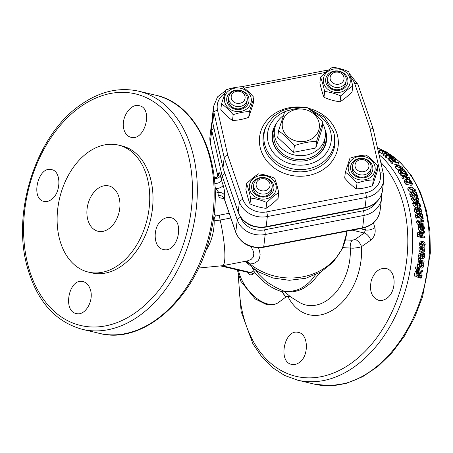 <?xml version="1.0" encoding="UTF-8"?>
<svg xmlns="http://www.w3.org/2000/svg" width="453" height="453" viewBox="0 0 453 453"><rect width="100%" height="100%" fill="white"/><g stroke="black" fill="none" stroke-linecap="round" stroke-linejoin="round"><path stroke-width="0.68" d="M383.221 150.957L386.375 152.242L384.824 152.044L383.227 150.928M385.922 152.276L386.092 151.891L386.375 152.242M382.009 151.07L382.253 150.515L383.187 150.504L386.726 152.038L387.27 152.684L385.679 152.576L382.751 151.619L380.18 150.226L379.699 149.869L380.441 150.039A124.694 86.019 103.3 0 1 380.469 150.062L384.269 151.908L382.253 150.458L381.992 151.064M387.281 152.672L386.794 153.726L387.281 152.672A122.361 84.411 -76.7 0 1 421.437 296.845A122.361 84.411 -76.7 0 1 314.558 384.172L297.729 380.203A122.361 84.411 -76.7 0 0 402.281 299.778A122.361 84.411 -76.7 0 0 379.031 154.705M383.481 154.309L378.787 151.97L379.699 149.869M386.709 155.288L392.457 156.642A124.694 86.019 103.3 0 1 393.136 157.248A580.689 160.566 123.2 0 0 390.163 157.944L395.118 159.116A124.694 86.019 103.3 0 1 395.667 159.654L389.92 158.295A124.694 86.019 -76.7 0 0 389.087 157.48A588.713 165.141 -56.9 0 1 391.828 156.863L387.275 155.792A124.694 86.019 -76.7 0 0 386.709 155.288L385.667 157.287A122.361 84.411 -76.7 0 1 386.222 157.78L387.275 155.792M388.606 158.346L386.222 157.78M390.594 160.656L388.816 160.237A122.361 84.411 -76.7 0 0 387.995 159.439L389.087 157.48M388.816 160.237L389.92 158.295M395.033 160.77L395.667 159.654M392.479 158.488L393.136 157.248M392.513 160.43L392.83 159.886L395.186 161.398A124.694 86.019 103.3 0 1 395.565 161.817L393.278 161.279A124.694 86.019 -76.7 0 0 392.808 160.764L392.264 160.005L392.83 159.886L392.264 160.005M393.363 161.296L393.929 160.339M391.347 159.467L390.226 161.393L391.347 159.467L392.207 159.263L395.741 161.449A124.694 86.019 103.3 0 1 396.222 161.97L398.363 162.48A124.694 86.019 103.3 0 1 398.923 163.103L393.176 161.744A124.694 86.019 -76.7 0 0 392.111 160.572L391.347 159.467M398.923 163.103L397.757 164.983L392.009 163.624A122.361 84.411 -76.7 0 0 390.967 162.474L390.226 161.393M392.009 163.624L393.176 161.744M400.888 166.54L402.077 167.429L402.043 168.057L400.446 167.82L398.561 167.231L397.372 166.319L397.389 165.713L400.888 166.54L400.084 167.735M397.372 166.319L397.389 165.713L397.185 166.013M401.647 168.057L402.077 167.429L402.043 168.057M396.732 166.166L396.392 165.226L398.453 165.26L402.717 167.582L403.045 168.556L400.967 168.533L396.732 166.166L395.497 167.961L395.169 167.044L396.392 165.226M398.68 170.011L395.497 167.961M401.443 172.786L407.19 174.145A124.694 86.019 103.3 0 1 407.723 174.988A580.689 117.848 134.9 0 0 404.286 176.37L409.24 177.536A124.694 86.019 103.3 0 1 409.659 178.267L403.912 176.908A124.694 86.019 -76.7 0 0 403.278 175.804A588.713 121.993 -45.1 0 1 406.437 174.564L401.885 173.488A124.694 86.019 -76.7 0 0 401.443 172.786L400.124 174.462A122.361 84.411 -76.7 0 1 400.554 175.147L401.885 173.488M405.237 179.139L402.541 178.505A122.361 84.411 -76.7 0 0 401.919 177.417L403.278 175.804L400.554 175.147M402.541 178.505L403.912 176.908M408.912 179.139L409.659 178.267M406.03 176.778A587.043 123.137 135.1 0 1 406.392 176.642L407.723 174.988M406.33 179.745L407.706 179.269L409.988 180.543L411.239 182.321A124.694 86.019 103.3 0 1 411.55 182.944L407.128 181.902A124.694 86.019 -76.7 0 0 406.817 181.274L406.466 179.382M408.799 182.299L409.988 180.543M408.6 182.095L406.324 180.832M405.497 179.088L404.116 180.645L405.497 179.088L407.264 178.442L410.333 180.237L411.913 182.502A124.694 86.019 103.3 0 1 412.615 183.929L406.868 182.57A124.694 86.019 -76.7 0 0 406.171 181.16L405.497 179.088M412.615 183.929L411.194 185.419L405.446 184.06A122.361 84.411 -76.7 0 0 404.767 182.678L404.116 180.645M405.446 184.06L406.868 182.57M413.685 188.493L414.693 189.597L414.472 190.436L410.99 189.609L409.982 188.488L410.18 187.667L411.834 187.848L413.685 188.493L412.224 189.892L410.373 189.252M412.683 190.215L412.224 189.892M409.348 188.335L409.319 187.015L411.454 186.964L415.333 189.75L415.327 191.104L413.187 191.155L409.348 188.335L407.876 189.716L407.853 188.431L409.319 187.015M410.979 192.299L407.876 189.716M415.327 191.104L413.6 192.599M418.079 208.714L419.512 208.137L420.962 209.093L421.896 211.036L421.964 212.984L421.148 212.791A124.694 86.019 -76.7 0 0 421.131 212.717L421.245 210.939L420.673 209.739L419.688 209.122L418.957 209.371L418.997 210.435A124.694 86.019 103.3 0 1 419.082 210.855L418.447 210.707A124.694 86.019 -76.7 0 0 418.374 210.373L417.083 208.646L416.545 208.884L417.445 211.664A124.694 86.019 103.3 0 1 417.456 211.721L416.641 211.528L415.882 209.507L416.12 207.684L414.274 209.043L416.771 207.627L418.368 209.286L418.759 208.204L418.045 208.663M416.511 209.003L417.083 208.646L416.545 208.884M417.287 211.415L418.447 210.707M419.082 210.855L417.332 211.794M421.964 212.984L420.361 213.929L419.546 213.737A122.361 84.411 -76.7 0 0 419.535 213.663L419.648 211.919L419.087 210.747L420.673 209.739M419.535 213.663L421.131 212.717M419.546 213.737L421.148 212.791M417.456 211.721L415.854 212.672L415.039 212.48L414.291 210.492L414.274 209.043M415.039 212.48L416.641 211.528M422.338 219.926L423.436 220.186A124.694 86.019 103.3 0 1 423.612 221.421L422.513 221.16A124.694 86.019 -76.7 0 0 422.338 219.926L420.712 220.741A122.361 84.411 -76.7 0 1 420.888 221.947L422.513 221.16M423.612 221.421L421.986 222.208L420.888 221.947M424.965 248.765L424.393 251.726L422.66 252.117L421.024 250.928L420.531 248.731L420.928 247.01L421.743 247.202A124.694 86.019 103.3 0 1 421.737 247.259L421.165 248.901L422.717 251.053L423.374 251.098L424.41 249.665L423.946 247.78A124.694 86.019 -76.7 0 0 423.951 247.723L424.761 247.916L424.965 248.765M422.417 250.962L422.757 249.926L422.292 248.074A122.361 84.411 -76.7 0 0 422.298 248.012L423.951 247.723M422.292 248.074L423.946 247.78M423.476 252.179L421.013 252.327L419.376 251.149L418.883 248.991L419.274 247.298L420.928 247.01M422.417 254.558L423.617 254.433L424.008 256.177L423.164 257.168L422.456 256.036L422.417 254.15L423.617 254.433M424.676 254.688L424.218 254.575L424.648 256.709L424.155 257.938L423.119 258.25L421.958 256.828L421.698 253.98L421.018 254.246L420.939 257.168A124.694 86.019 103.3 0 1 420.933 257.225L420.191 257.049L420.605 253.352L421.794 252.955L424.744 253.652A124.694 86.019 103.3 0 1 424.676 254.688L424.28 254.728M419.642 253.102L421.794 252.955M421.216 254.031L421.698 253.98L421.018 254.246M421.477 258.346L423.43 258.278L421.477 258.346L420.316 256.947M420.933 257.225L418.549 257.157L418.963 253.527L420.146 253.142M418.549 257.157L420.191 257.049M421.148 254.088L421.839 254.014M420.894 256.908L421.958 256.828M417.213 267.044L417.876 267.202A124.694 86.019 103.3 0 1 417.87 267.253L417.638 268.091L418.544 269.558A124.694 86.019 -76.7 0 0 418.81 267.848L419.41 267.989A124.694 86.019 103.3 0 1 419.15 269.665L422.859 270.543A124.694 86.019 103.3 0 1 422.689 271.579L418.98 270.701A124.694 86.019 103.3 0 1 418.861 271.398L418.261 271.256A124.694 86.019 -76.7 0 0 418.379 270.56L416.981 268.085L417.213 267.044L415.594 266.953L415.367 267.978L416.981 268.085M418.861 271.398L416.652 271.092A122.361 84.411 -76.7 0 0 416.771 270.413L415.367 267.978M416.771 270.413L418.379 270.56M416.652 271.092L418.261 271.256M422.689 271.579L418.94 270.922M417.7 267.78L418.81 267.848M420.577 273.459L419.716 274.28L418.402 276.925L417.258 277.202C416.273 276.851 415.905 275.809 416.154 274.076L416.964 271.738L417.881 271.953A124.694 86.019 103.3 0 1 417.864 272.032L416.828 274.161L417.406 276.058L418.504 275.203L419.121 273.601L420.86 272.321L421.953 273.352L422.083 275.605L421.103 278.176L420.146 277.949A124.694 86.019 -76.7 0 0 420.163 277.87L421.403 275.532L420.678 273.465M416.794 275.231L417.524 273.402L419.076 272.123L420.86 272.321M415.865 276.964L415.667 276.93C414.682 276.579 414.314 275.554 414.557 273.855L415.361 271.562L416.964 271.738M421.103 278.176L418.561 277.678A122.361 84.411 -76.7 0 0 418.578 277.598L419.806 275.305L419.829 274.037M418.578 277.598L420.163 277.87M418.561 277.678L420.146 277.949M420.797 263.572L421.12 263.606A124.694 86.019 103.3 0 1 420.69 266.857L419.897 266.149L419.727 264.835L420.208 263.754L421.12 263.606L420.52 263.601M423.731 264.263L423.702 265.452C423.396 267.463 422.513 268.318 421.041 268.023C419.591 267.576 418.957 266.443 419.138 264.637L419.84 262.972L421.8 262.729A124.694 86.019 103.3 0 1 421.245 266.987L423.068 265.316L422.802 263.142A124.694 86.019 -76.7 0 0 422.808 263.085L423.6 263.272L423.731 264.263M419.421 267.933L421.477 268.085L419.421 267.933C417.972 267.485 417.338 266.375 417.513 264.597L418.215 262.966L419.212 262.57L421.403 262.632M421.754 263.085L422.808 263.085M421.749 263.148L422.802 263.142M421.641 264.003L423.034 264.014M418.215 262.966L419.84 262.972M420.044 257.899L420.797 258.074A124.694 86.019 103.3 0 1 420.797 258.131L421.052 260.413L424.116 261.132A124.694 86.019 103.3 0 1 424.002 262.168L419.688 261.154A124.694 86.019 -76.7 0 0 419.801 260.118L420.441 260.265L420.044 257.899L418.408 257.984L418.346 258.391L419.982 258.312M418.81 260.316L418.346 258.391M424.002 262.168L422.366 262.196L418.051 261.177A122.361 84.411 -76.7 0 0 418.164 260.164L419.801 260.118M418.051 261.177L419.688 261.154M422.921 242.587L424.569 244.631L423.708 245.945L422.887 245.9L421.262 243.85L422.049 242.548L422.921 242.587L421.494 242.921M422.694 245.849L422.915 244.982L421.267 242.972M420.633 243.703L421.902 241.5L422.921 241.534C424.41 241.964 425.169 243.046 425.191 244.779L423.787 247.004L422.864 246.959C421.392 246.517 420.65 245.43 420.633 243.703L418.98 244.054L420.231 241.908L421.902 241.5M420.622 247.061L418.98 244.054M423.787 247.004L421.686 247.338M419.993 232.842L420.678 232.61L421.607 233.272L421.981 234.784A124.694 86.019 103.3 0 1 422.02 235.713L419.857 235.203A124.694 86.019 -76.7 0 0 419.812 234.15L419.942 232.933L420.678 232.61L419.942 232.933M421.981 234.784L420.327 235.311A122.361 84.411 -76.7 0 0 420.327 235.311L419.959 233.827L421.607 233.272M422.332 233.538A304.365 66.013 -30.7 0 0 424.654 231.307A124.694 86.019 103.3 0 1 424.75 232.678A315.016 66.784 150.2 0 1 422.604 234.648A124.694 86.019 103.3 0 1 422.655 235.866L424.942 236.404A124.694 86.019 103.3 0 1 424.982 237.468L419.235 236.109A124.694 86.019 -76.7 0 0 419.155 234.054L419.348 232.095L419.931 231.5L420.548 231.494L422.332 233.538M422.049 232.819A305.458 64.218 -30.3 0 0 423.011 231.913L424.654 231.307M424.982 237.468L423.334 237.961L417.587 236.602A122.361 84.411 -76.7 0 0 417.502 234.58L417.7 232.661L419.931 231.5M417.587 236.602L419.235 236.109M420.633 226.845L421.647 226.421A124.694 86.019 103.3 0 1 421.93 229.535L421.03 228.844L420.588 227.587L420.99 226.438M420.814 226.551L421.647 226.421M424.263 227.078L424.495 228.216L423.589 230.651L422.513 230.662C421.041 230.215 420.197 229.122 419.982 227.389L420.678 225.515L418.663 226.489L422.105 225.588A124.694 86.019 103.3 0 1 422.485 229.665L423.261 229.654L423.861 228.08L423.147 225.996A124.694 86.019 -76.7 0 0 423.142 225.939L423.929 226.126L424.263 227.078M422.185 226.347L423.142 225.939M422.19 226.404L423.147 225.996M422.281 227.361L423.555 226.828M423.589 230.651L420.865 231.268C419.393 230.826 418.555 229.75 418.346 228.046L418.663 226.489M417.723 220.617L418.391 220.77A124.694 86.019 103.3 0 1 418.396 220.821L418.402 221.613L419.637 223.012A124.694 86.019 -76.7 0 0 419.433 221.392L420.033 221.534A124.694 86.019 103.3 0 1 420.237 223.125L423.946 223.997A124.694 86.019 103.3 0 1 424.065 224.982L420.35 224.105A124.694 86.019 103.3 0 1 420.424 224.767L419.823 224.626A124.694 86.019 -76.7 0 0 419.75 223.963L417.785 221.602L417.723 220.617L416.097 221.392L416.154 222.361L417.785 221.602M420.424 224.767L418.787 225.475L418.187 225.334A122.361 84.411 -76.7 0 0 418.113 224.688L416.154 222.361M418.113 224.688L419.75 223.963M418.187 225.334L419.823 224.626M424.065 224.982L422.105 225.628M421.245 225.424L419.733 225.067M418.442 221.862L419.433 221.392M421.715 213.822L422.383 213.98A124.694 86.019 103.3 0 1 423.198 218.64L422.383 218.448L420.695 216.285L418.385 214.309L417.728 214.512L417.66 215.379L418.459 217.315A124.694 86.019 103.3 0 1 418.47 217.372L417.649 217.18L416.981 215.152L417.377 213.335L418.153 213.272L419.376 213.935L422.377 217.531A124.694 86.019 -76.7 0 0 421.715 213.822L420.158 214.722M417.649 214.722L418.385 214.309L417.728 214.512M418.47 217.372L416.851 218.216L416.03 218.023L415.367 216.03L415.763 214.258L417.377 213.335M416.03 218.023L417.649 217.18M423.198 218.64L421.579 219.484L420.763 219.292L417.745 215.747M420.763 219.292L422.383 218.448M419.501 206.047L418.017 205.911L417.326 203.674L418.193 203.42L419.869 205.033L419.659 205.968M418.261 205.985L417.496 204.926M415.242 203.878L417.893 202.44L419.523 203.454L420.497 205.186L420.384 206.659L418.459 206.959L415.86 205.594L414.297 202.933L414.155 202.134L414.891 202.31A124.694 86.019 103.3 0 1 414.903 202.349L414.999 203.216L417.468 205.781L416.675 204.178L416.896 202.525L415.197 203.788M420.384 206.659L418.6 207.921L417.604 208.125M416.03 207.746L414.285 206.659L412.734 204.043L412.592 203.261L414.155 202.134M417.428 198.607L418.357 199.779L418.057 200.69L414.574 199.858L413.646 198.669L413.923 197.785L417.428 198.607L415.894 199.818L413.832 199.11M416.817 200.973L415.894 199.818M413.011 198.516L413.153 197.055L415.288 196.998C417.315 197.463 418.549 198.437 418.991 199.932L418.815 201.438L416.681 201.483C414.654 201.019 413.43 200.028 413.011 198.516L411.471 199.711L411.613 198.284L413.153 197.055M416.505 202.808L414.897 202.576M413.963 202.27L411.471 199.711M415.69 192.451L416.358 192.61A124.694 86.019 103.3 0 1 417.864 196.795L417.049 196.602L412.558 192.802L411.958 192.967L412.026 193.737L413.096 195.492A124.694 86.019 103.3 0 1 413.113 195.543L412.292 195.345L411.335 193.516L411.347 191.97L412.173 191.874L413.453 192.497L416.902 195.775A124.694 86.019 -76.7 0 0 415.69 192.451L414.58 193.448M411.924 193.352L412.558 192.802L411.958 192.967M413.113 195.543L411.596 196.795L410.775 196.602L409.829 194.801L409.846 193.295L411.347 191.97M410.775 196.602L412.292 195.345M414.569 196.862L412.994 195.362M416.233 197.276L417.049 196.602M416.924 197.57L417.864 196.795M403.617 169.671L404.286 169.824A124.694 86.019 103.3 0 1 406.567 173.171L400.707 169.767L400.169 169.864L400.39 170.475L401.76 171.902A124.694 86.019 103.3 0 1 401.788 171.942L400.967 171.749L399.688 170.26L399.331 169.116L400.152 169.031L405.446 172.321A124.694 86.019 -76.7 0 0 403.617 169.671L402.989 170.538M400.299 170.328L400.707 169.767L400.169 169.864M401.788 171.942L400.48 173.635L399.665 173.442L398.397 171.981L398.057 170.866L399.331 169.116M399.665 173.442L400.967 171.749M402.032 172.927L401.369 172.485M405.214 173.675L405.752 172.978M406.03 173.867L406.567 173.171M388.414 153.646L389.002 153.782A124.694 86.019 103.3 0 1 391.296 155.639L390.707 155.498A124.694 86.019 -76.7 0 0 389.863 154.796L386.007 153.884A124.694 86.019 103.3 0 1 386.856 154.592L384.563 153.476A124.694 86.019 -76.7 0 0 384.076 153.086L389.257 154.309A124.694 86.019 -76.7 0 0 388.414 153.646L388.215 154.06M386.856 154.592L385.831 156.608L383.561 155.509A122.361 84.411 -76.7 0 0 383.079 155.124L384.076 153.086M383.561 155.509L384.563 153.476M385.305 156.483L386.33 154.467M389.314 155.9L389.863 154.796M390.378 156.149L390.707 155.498M390.962 156.291L391.296 155.639M118.958 197.191A23.307 16.081 103.3 0 1 115.243 221.693A23.307 16.081 103.3 0 1 98.069 231.279A23.307 16.081 103.3 0 1 87.774 204.898A23.307 16.081 103.3 0 1 108.782 185.911A23.307 16.081 103.3 0 1 118.958 197.191M386.585 298.431C396.885 291.885 396.517 270.186 386.041 268.51C379.546 267.723 374.665 271.574 371.403 280.062C369.07 290.633 371.483 297.378 378.634 300.282C381.375 300.86 384.025 300.243 386.585 298.431M299.365 362.451C309.133 356.098 308.555 333.969 298.453 332.451C284.393 328.278 277.632 362.202 291.726 364.382C294.308 364.954 296.857 364.308 299.365 362.451M123.896 129.405C120.538 118.295 130.464 103.046 139.179 105.708C153.471 107.916 145.13 141.455 130.883 137.27C127.457 136.342 125.124 133.72 123.896 129.405M162.706 219.512C165.413 217.678 168.074 217.061 170.685 217.661C185.526 220.164 177.667 253.827 163.273 249.433C152.859 247.944 152.304 225.888 162.706 219.512M90.334 289.524C94.218 300.764 85.068 316.194 76.381 313.533C62.288 311.375 69.015 277.457 83.08 281.596C86.483 282.519 88.901 285.164 90.334 289.524M51.523 199.416C48.975 201.291 46.483 201.947 44.06 201.392C30.187 199.116 38.177 165.481 51.636 169.66C61.353 170.985 61.268 192.887 51.523 199.416M283.34 293.731C286.613 298.646 286.517 298.374 283.051 292.91L281.517 291.63A1.948 0.98 172.5 0 0 281.234 291.477C271.302 288.255 262.536 281.981 254.937 272.655A2.333 1.314 53.7 0 0 252.995 270.934L253.47 269.778A87.236 39.739 -15.9 0 1 252.106 267.78M248.097 272.406A2.333 0.759 157.2 0 1 247.819 272.627C249.122 274.863 250.769 275.401 252.774 274.241A2.333 1.314 53.7 0 0 250.832 272.519L249.495 272.734L220.985 266.007M218.255 175.798L218.465 174.037C218.867 171.715 219.507 172.225 220.379 175.554L221.494 180.288C220.594 182.259 218.357 183.352 214.784 183.556M215.045 188.369L215.554 188.488A4.66 1.914 161.6 0 0 220.249 187.644A4.66 1.914 161.6 0 0 223.114 185.141C224.309 189.082 224.807 192.57 224.603 195.6A4.66 4.077 6.8 0 0 219.014 192.672L215.554 188.488L214.977 186.744M220.379 175.554A4.66 2.322 -13.2 0 1 214.365 178.731M88.426 272.106L91.71 272.882A65.26 45.023 -76.7 0 0 122.621 265.243A65.26 45.023 -76.7 0 0 153.018 197.921A65.26 45.023 -76.7 0 0 121.704 145.855L118.42 145.079A65.26 45.023 -76.7 0 0 87.508 152.723A65.26 45.023 -76.7 0 0 57.118 220.039A65.26 45.023 -76.7 0 0 88.426 272.106A65.26 45.023 -76.7 0 0 147.242 218.941A65.26 45.023 -76.7 0 0 118.42 145.079M373.47 222.887A2185.974 1360.608 50.1 0 0 374.863 227.751C375.871 232.859 374.495 237.01 370.724 240.22L361.494 246.67L359.025 247.468L353.119 248.221L342.774 247.627M258.504 247.757L259.705 251.562L260.124 254.654L259.529 258.363L258.165 260.639L255.198 262.848L252.717 263.669L249.954 263.957L245.016 261.37M320.373 272.315L312.021 282.208L304.342 287.865C297.57 291.658 290.786 292.791 283.986 291.256L290.809 297.026L299.031 302.134A47.305 32.633 -76.7 0 0 334.054 294.393A47.305 32.633 -76.7 0 0 350.282 248.097A6.993 3.743 -87 0 1 352.258 240.277L355.039 239.461A6.993 3.771 -125 0 1 361.494 246.67A56.053 38.669 -76.7 0 1 334.054 309.184A56.053 38.669 -76.7 0 1 287.842 296.37M281.234 291.477A4.66 3.029 112.3 0 1 283.363 290.917L289.977 291.472L296.052 290.356L299.937 288.833L303.131 287.083L308.408 283.08L311.171 280.328L315.498 274.818M258.618 274.093L264.801 280.265L268.793 283.272L276.07 287.576L283.363 290.917A7.69 4.802 -32.2 0 1 283.986 291.256A4.66 3.516 124.1 0 0 281.517 291.63M230.804 218.001L220.169 220.05A38.454 6.416 79.1 0 1 222.559 265.707L247.23 260.945L251.064 259.478L253.335 256.987L253.827 253.589L253.131 250.826L251.041 246.625M244.965 261.381L257.683 271.528L272.865 277.989L289.297 280.299L305.701 278.295L320.781 272.077L333.312 262.049L342.179 248.94L346.511 233.856A58.267 50.951 6.8 0 1 309.654 275.113A58.267 50.951 6.8 0 1 249.954 263.957A8.16 6.84 95.1 0 0 246.115 261.16M224.603 195.6L224.275 199.003L223.176 197.604L223.771 197.718M355.039 239.461L364.269 233.001A6.993 3.766 -125 0 1 370.724 240.22M352.241 230.158L364.269 233.001L365.446 229.909A6.993 3.171 164 0 0 374.863 227.751M223.114 185.141L221.494 180.288L222.055 175.639L211.778 130.453A23.307 20.379 -173.2 0 1 211.449 124.303L209.971 136.653A23.307 20.379 6.8 0 0 210.3 142.803L211.778 130.453A3.494 1.619 167.2 0 1 214.037 128.601M224.869 173.493L222.055 175.639L237.253 219.875A3.494 1.563 -19 0 1 240.792 217.395L240.792 217.395A19.813 17.322 6.8 0 0 264.546 229.83L363.465 210.719A19.813 17.322 6.8 0 0 375.95 202.621M218.465 174.037A4.66 4.077 -173.2 0 1 218.544 175.141M254.733 269.66A2.333 2.044 -37.7 0 0 253.47 269.778M326.426 141.495A27.384 23.947 6.8 0 0 325.718 134.524M274.433 128.386A27.384 23.947 6.8 0 0 272.106 134.994M276.506 123.369A27.384 23.947 6.8 0 0 272.208 133.867A27.384 23.947 6.8 0 0 272.887 142.242A27.384 23.947 6.8 0 0 301.347 161.098A27.384 23.947 6.8 0 0 326.59 140.373A27.384 23.947 6.8 0 0 324.892 129.156M223.006 168.046L238.227 212.355A3.494 1.563 161 0 1 238.193 212.021A23.307 20.379 6.8 0 0 266.137 226.647L267.344 216.545A23.307 20.379 -173.2 0 1 239.399 201.913L238.193 212.021L223.006 168.046L212.729 122.865L212.389 116.444A23.307 20.379 6.8 0 0 212.717 122.593L222.995 167.78L224.201 157.678C224.529 156.619 225.724 155.838 227.791 155.339L242.938 199.433A19.813 17.322 6.8 0 0 266.692 211.868L365.611 192.757A19.813 17.322 6.8 0 0 380.175 172.921L369.931 127.882L373.085 128.573L383.38 173.833A3.494 1.619 -12.8 0 0 380.175 172.921M318.861 121.846A18.647 16.302 -173.2 0 1 295.724 140.9A18.647 16.302 -173.2 0 1 287.848 113.25A18.647 16.302 -173.2 0 1 318.861 121.846M322.813 122.231C317.649 116.144 312.349 111.2 306.908 107.406C299.665 107.684 292.281 109.111 284.761 111.687L278.521 130.787C283.963 134.581 289.263 139.518 294.427 145.611C301.947 143.035 309.331 141.608 316.573 141.33L322.813 122.231L322.015 128.912L315.775 148.012L316.573 141.33M322.649 123.59A25.64 22.418 -173.2 0 1 324.688 128.397A25.64 22.418 -173.2 0 1 325.328 136.234L324.858 140.164A25.64 22.418 -173.2 0 1 301.222 159.569A25.64 22.418 -173.2 0 1 274.58 141.914A25.64 22.418 -173.2 0 1 273.94 134.077L274.41 130.147A25.64 22.418 -173.2 0 1 283.374 115.56M325.328 136.234A25.64 22.418 -173.2 0 1 297.208 155.453A25.64 22.418 -173.2 0 1 274.41 130.147M315.775 148.012L293.629 152.293L277.723 137.469L278.521 130.787M293.629 152.293L294.427 145.611M368.759 164.388A6.993 6.116 6.8 0 0 357.128 161.16A6.993 6.116 6.8 0 0 360.084 171.528A6.993 6.116 6.8 0 0 368.759 164.388M370.882 165.073A9.32 8.154 -173.2 0 1 371.115 167.921A9.32 8.154 -173.2 0 1 360.888 174.909A9.32 8.154 -173.2 0 1 352.598 165.707A9.32 8.154 -173.2 0 1 361.194 158.652A9.32 8.154 -173.2 0 1 370.882 165.073M274.971 127.287A26.801 23.437 6.8 0 0 272.717 134.496A26.801 23.437 6.8 0 0 285.175 157.208M308.487 160A26.801 23.437 6.8 0 0 325.945 140.866A26.801 23.437 6.8 0 0 325.458 133.324M272.717 134.496L272.519 136.183A26.801 23.437 6.8 0 0 272.451 140.413M324.812 146.676A26.801 23.437 6.8 0 0 325.747 142.548L325.945 140.866M371.115 167.921L370.843 170.169A9.32 8.154 -173.2 0 1 370.543 171.545A9.32 8.154 -173.2 0 1 359.824 177.032A9.32 8.154 -173.2 0 1 352.332 167.955L352.598 165.707M372.445 171.143A11.195 9.79 -173.2 0 1 353.674 174.767A11.195 9.79 -173.2 0 1 358.963 158.578A11.195 9.79 -173.2 0 1 372.445 171.143M377.808 165.928C374.025 161.472 370.141 157.848 366.16 155.073C360.854 155.277 355.446 156.319 349.937 158.205L345.362 172.197L344.665 178.029C348.448 182.491 352.332 186.109 356.318 188.89C361.624 188.686 367.032 187.638 372.542 185.753L377.111 171.761L377.808 165.928L373.238 179.92C367.932 180.124 362.525 181.172 357.015 183.057L356.318 188.89M365.384 156.874A13.516 11.823 6.8 0 0 348.606 170.69A13.516 11.823 6.8 0 0 371.092 176.919A13.516 11.823 6.8 0 0 365.384 156.874M345.362 172.197C349.348 174.977 353.232 178.595 357.015 183.057M373.238 179.92L372.542 185.753M335.367 72.225A6.993 6.116 6.8 0 0 332.06 82.338A6.993 6.116 6.8 0 0 343.787 80.073A6.993 6.116 6.8 0 0 335.367 72.225M334.665 71.353A9.32 8.154 -173.2 0 1 346.194 80.441A9.32 8.154 -173.2 0 1 335.967 87.429A9.32 8.154 -173.2 0 1 327.678 78.227A9.32 8.154 -173.2 0 1 334.665 71.353M231.381 98.629A6.993 6.116 6.8 0 0 243.012 101.851A6.993 6.116 6.8 0 0 240.056 91.483A6.993 6.116 6.8 0 0 231.381 98.629M228.992 100.187A9.32 8.154 -173.2 0 1 228.759 97.333A9.32 8.154 -173.2 0 1 238.986 90.351A9.32 8.154 -173.2 0 1 247.276 99.552A9.32 8.154 -173.2 0 1 238.68 106.608A9.32 8.154 -173.2 0 1 228.992 100.187M264.779 190.787A6.993 6.116 6.8 0 0 268.08 180.673A6.993 6.116 6.8 0 0 256.358 182.938A6.993 6.116 6.8 0 0 264.779 190.787M265.209 193.907A9.32 8.154 -173.2 0 1 253.68 184.818A9.32 8.154 -173.2 0 1 263.906 177.831A9.32 8.154 -173.2 0 1 272.191 187.032A9.32 8.154 -173.2 0 1 265.209 193.907M346.194 80.441L345.922 82.689A9.32 8.154 -173.2 0 1 334.121 89.366A9.32 8.154 -173.2 0 1 327.411 80.475L327.678 78.227M339.829 71.336A11.195 9.79 -173.2 0 1 344.557 87.933A11.195 9.79 -173.2 0 1 325.939 82.774A11.195 9.79 -173.2 0 1 339.829 71.336M340.056 101.761C343.957 99.309 347.961 96.013 352.06 91.874L352.762 86.042C348.861 88.494 344.858 91.795 340.752 95.928C335.492 93.601 330.124 92.118 324.659 91.472L323.963 97.304C329.229 99.632 334.591 101.115 340.056 101.761L340.752 95.928M324.659 91.472C323.397 85.844 322.038 81.064 320.577 77.123L319.875 82.956C321.137 88.578 322.502 93.363 323.963 97.304M323.793 77.084A13.516 11.823 6.8 0 0 340.073 92.253A13.516 11.823 6.8 0 0 346.46 72.707A13.516 11.823 6.8 0 0 323.793 77.084M320.577 77.123C324.676 72.984 328.68 69.688 332.581 67.237C338.046 67.882 343.408 69.366 348.674 71.693C350.135 75.634 351.5 80.419 352.762 86.042M247.276 99.552L247.004 101.8A9.32 8.154 -173.2 0 1 246.698 103.171A9.32 8.154 -173.2 0 1 235.985 108.658A9.32 8.154 -173.2 0 1 228.493 99.581L228.759 97.333M227.106 96.812A11.195 9.79 -173.2 0 1 245.877 93.188A11.195 9.79 -173.2 0 1 240.583 109.371A11.195 9.79 -173.2 0 1 227.106 96.812M253.969 97.559L253.272 103.392L248.703 117.384C243.193 119.269 237.785 120.311 232.48 120.515C228.493 117.735 224.609 114.116 220.826 109.654L221.523 103.828L226.098 89.83C231.608 87.944 237.015 86.902 242.321 86.699C246.302 89.479 250.186 93.097 253.969 97.559L249.399 111.551L248.703 117.384M234.167 111.076A13.516 11.823 6.8 0 0 250.939 97.259A13.516 11.823 6.8 0 0 228.459 91.03A13.516 11.823 6.8 0 0 234.167 111.076M221.523 103.828C225.509 106.602 229.394 110.221 233.176 114.683C238.686 112.797 244.093 111.755 249.399 111.551M233.176 114.683L232.48 120.515M272.191 187.032L271.925 189.28A9.32 8.154 -173.2 0 1 260.124 195.956A9.32 8.154 -173.2 0 1 253.408 187.066L253.68 184.818M259.722 196.619A11.195 9.79 -173.2 0 1 254.994 180.017A11.195 9.79 -173.2 0 1 273.612 185.181A11.195 9.79 -173.2 0 1 259.722 196.619M278.759 192.633L278.063 198.465C273.957 202.604 269.96 205.9 266.058 208.352C260.594 207.706 255.226 206.223 249.965 203.895C248.499 199.954 247.14 195.169 245.877 189.547L246.574 183.714C250.679 179.575 254.677 176.279 258.578 173.827C264.048 174.473 269.41 175.957 274.671 178.284C276.137 182.225 277.496 187.01 278.759 192.633C274.858 195.084 270.854 198.38 266.755 202.519L266.058 208.352M275.758 190.872A13.516 11.823 6.8 0 0 259.478 175.696A13.516 11.823 6.8 0 0 253.091 195.249A13.516 11.823 6.8 0 0 275.758 190.872M266.755 202.519C261.489 200.192 256.126 198.708 250.662 198.063C249.399 192.434 248.034 187.655 246.574 183.714M250.662 198.063L249.965 203.895M383.702 151.387L383.889 150.962M382.728 151.393L382.859 151.092M379.252 152.321L380.18 150.226M381.794 153.692L382.751 151.619M385.305 153.374L385.679 152.576M395.01 161.687L395.186 161.398M390.967 162.474L392.111 160.572M400.537 169.145L400.967 168.533M406.517 180.617L407.706 179.269M410.82 182.774L411.239 182.321M404.767 182.678L406.171 181.16M413.793 190.441L414.693 189.597M412.343 191.919L413.187 191.155M417.128 211.143L418.374 210.373M418.9 209.626L419.688 209.122M419.648 211.919L421.245 210.939M414.291 210.492L415.882 209.507M422.757 249.926L424.41 249.665M418.883 248.991L420.531 248.731M419.376 251.149L421.024 250.928M421.013 252.327L422.66 252.117M422.507 256.307L424.008 256.177M418.963 253.527L420.605 253.352M418.51 255.266L420.152 255.13M416.624 270.379L418.232 270.526M417.524 273.402L419.121 273.601M416.913 274.977L418.504 275.203M414.557 273.855L416.154 274.076M419.806 275.305L421.403 275.532M421.477 265.288L423.068 265.316M417.513 264.597L419.138 264.637M422.915 244.982L424.569 244.631M421.664 247.179L422.864 246.959M417.7 232.661L419.348 232.095M417.502 234.58L419.155 234.054M422.4 228.669L423.861 228.08M418.346 228.046L419.982 227.389M420.865 231.268L422.513 230.662M417.972 224.654L419.608 223.929M415.367 216.03L416.981 215.152M419.082 217.163L420.695 216.285M417.281 204.077L418.193 203.42M418.442 206.03L419.869 205.033M415.843 204.762L416.675 204.178M412.734 204.043L414.297 202.933M414.285 206.659L415.86 205.594M417.196 207.802L418.459 206.959M417.19 200.685L418.357 199.779M415.129 202.633L416.681 201.483M409.829 194.801L411.335 193.516M413.583 195.906L415.095 194.626M398.397 171.981L399.688 170.26M402.247 172.978L403.487 171.325M383.442 150.572A122.361 84.411 -76.7 0 0 377.513 148.018L383.691 150.639M238.471 270.135A30.3 17.05 53.7 0 0 267.904 304.025A30.3 17.05 53.7 0 0 278.448 302.513C274.88 304.926 270.815 305.565 266.251 304.439L255.226 298.974L240.843 281.29L237.276 269.852M254.937 272.655L252.774 274.241M247.819 272.627A30.3 17.05 -126.3 0 1 247.689 272.31M137.049 311.551A118.986 82.084 -76.7 0 0 187.327 151.472A118.986 82.084 -76.7 0 0 79.009 107.808A118.986 82.084 -76.7 0 0 28.732 267.893A118.986 82.084 -76.7 0 0 137.049 311.551M82.372 329.348A122.361 84.411 -76.7 0 0 192.644 229.66A122.361 84.411 -76.7 0 0 138.612 91.172C118.607 86.812 98.879 91.642 79.434 105.674C36.37 135.77 11.812 211.262 27.033 266.109C36.534 300.696 54.983 321.777 82.372 329.348L99.201 333.323A122.361 84.411 -76.7 0 0 209.473 233.635A122.361 84.411 -76.7 0 0 155.441 95.147L138.612 91.172M238.98 276.823A118.986 82.084 -76.7 0 0 325.469 375.684A118.986 82.084 -76.7 0 0 407.564 231.885A118.986 82.084 -76.7 0 0 380.763 162.31M213.958 214.592L216.313 215.147A5.447 2.48 164.1 0 0 219.626 215.107A4.66 0.776 79.1 0 0 220.169 220.05A9.898 4.507 -15.9 0 1 214.144 220.13A38.454 26.529 103.3 0 1 205.39 251.472M216.313 215.147A4.66 3.216 103.3 0 0 214.144 220.13L213.233 219.915M223.986 198.397L220.634 198.063L219.071 197.117L218.652 195.73A4.66 4.077 6.8 0 1 224.241 198.657L235.775 232.225L237.253 219.875A23.307 20.379 -173.2 0 0 265.198 234.507A3.494 0.583 -100.9 0 0 264.546 229.83M263.527 247.298A3.494 0.583 -100.9 0 0 263.72 246.857L362.638 227.746A23.307 20.379 6.8 0 0 380.095 210.56C378.385 219.926 372.502 225.804 362.451 228.187L263.527 247.298C250.232 248.833 240.99 243.924 235.809 232.565A3.494 1.563 -19 0 1 235.775 232.225A23.307 20.379 6.8 0 0 263.72 246.857L265.198 234.507L364.116 215.396A3.494 0.583 -100.9 0 0 363.465 210.719M345.396 239.92L352.258 240.277M360.09 228.646L365.446 229.909A2208.834 1242.777 -126.3 0 1 364.79 227.616M380.095 210.56L381.573 198.21A23.307 20.379 -173.2 0 1 364.116 215.396L362.638 227.746A3.494 0.583 -100.9 0 1 362.451 228.187M217.876 176.342L210.317 143.069A3.494 1.619 167.2 0 1 210.3 142.803L217.916 176.291M218.652 195.73L219.014 192.672L215.141 191.761M219.626 215.107L229.173 213.261M222.247 265.769L250.832 272.519L252.995 270.934M284.727 111.789A32.027 28.007 6.8 0 0 269.948 147.225A32.027 28.007 6.8 0 0 309.563 164.003A32.027 28.007 6.8 0 0 330.407 131.132A32.027 28.007 6.8 0 0 312.796 112.021M291.081 109.802A32.027 28.007 6.8 0 0 285.871 111.325M333.572 131.88A35.47 31.019 -173.2 0 1 333.799 132.718A35.47 31.019 -173.2 0 1 295.549 169.309A35.47 31.019 -173.2 0 1 267.01 124.728L266.239 126.194A36.093 31.563 6.8 0 0 264.082 146.97A36.093 31.563 6.8 0 0 307.349 171.211A36.093 31.563 6.8 0 0 334.201 134.326L333.567 131.857L324.45 117.282L308.544 108.607M307.949 108.165A39.536 34.575 -173.2 0 1 338.232 145.22A39.536 34.575 -173.2 0 1 302.293 176.206A39.536 34.575 -173.2 0 1 260.583 149.003A39.536 34.575 -173.2 0 1 304.795 107.537M238.227 212.355C243.408 223.714 252.649 228.623 265.945 227.089A3.494 0.583 79.1 0 0 266.137 226.647L365.056 207.542L366.262 197.434L267.344 216.545A3.494 0.583 79.1 0 0 266.692 211.868M265.945 227.089L364.863 207.978A3.494 0.583 79.1 0 0 365.056 207.542A23.307 20.379 6.8 0 0 382.513 190.356L383.725 180.249A23.307 20.379 -173.2 0 1 366.262 197.434A3.494 0.583 79.1 0 0 365.611 192.757M242.938 199.433A3.494 1.563 161 0 0 239.399 201.913L224.201 157.678L213.929 112.491A23.307 20.379 -173.2 0 1 213.601 106.342L212.389 116.444M212.729 122.865A3.494 1.619 -12.8 0 1 212.717 122.593L213.929 112.491A3.494 1.619 -12.8 0 1 217.553 110.3L227.791 155.339M369.931 127.882L354.784 83.788A19.813 17.322 6.8 0 0 350.424 76.976M325.656 72.395L244.235 88.12M224.835 93.363A19.813 17.322 6.8 0 0 217.553 110.3M349.28 73.414L357.887 84.337A3.494 1.563 161 0 0 354.784 83.788M403.045 168.556L401.805 170.322M418.815 201.438L417.281 202.587M290.809 297.026C288.187 296.115 286.46 296.183 285.628 297.236L278.448 302.513M99.201 333.323C144.705 345.639 198.091 295.9 211.115 231.324C225.939 169.071 200.288 104.309 155.441 95.147M314.558 384.172L330.413 385.763L346.63 383.232L362.638 376.703L377.904 366.443L391.953 352.808L404.342 336.262L414.671 317.355L422.604 296.715L430.35 253.001L429.897 231.381L426.539 210.871L420.378 192.151L411.596 175.838L400.441 162.48L387.27 152.548M297.729 380.203L284.495 375.395L272.406 367.547L261.789 356.907L252.904 343.782L241.121 311.528L238.136 274.099M346.511 233.856L346.828 231.206M255.849 270.396L258.623 274.099M235.809 232.565L224.275 199.003M222.559 265.707L198.595 268.04M381.624 194.235L381.573 198.21M212.338 120.424L211.449 124.303M210.317 143.069L209.971 136.653M214.28 177.916L216.483 177.446L218.527 175.271M303.708 107.621L292.581 107.638L282.094 110.725L273.278 116.602L267.01 124.728M225.888 90.396L217.508 96.902L213.601 106.342M328.787 69.87L241.415 86.749M383.725 180.249L383.38 173.833M373.085 128.573L357.887 84.337M364.863 207.978C374.92 205.594 380.803 199.722 382.513 190.356"/></g></svg>
